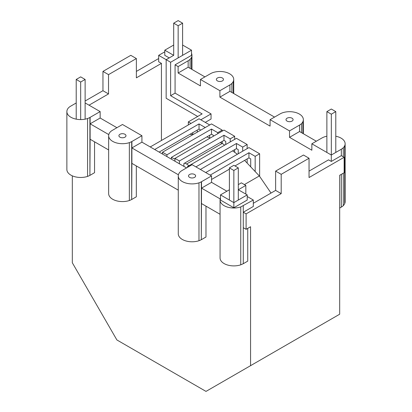 <?xml version="1.0" encoding="UTF-8"?>
<svg xmlns="http://www.w3.org/2000/svg" width="412" height="412" viewBox="0 0 412 412"><rect width="100%" height="100%" fill="white"/><g stroke="black" fill="none" stroke-linecap="round" stroke-linejoin="round"><path stroke-width="0.62" d="M326.876 111.611L331.33 109.036L335.785 111.611L331.33 114.186L326.876 111.611L326.876 152.461M331.33 114.186L331.33 155M335.785 111.611L335.785 152.425M173.694 23.175L178.149 20.6L182.604 23.175L178.149 25.745L173.694 23.175L173.694 55.332L166.16 59.683L170.62 62.253L191.518 50.187L182.604 45.042M182.604 55.332L182.604 23.175M178.149 57.907L178.149 25.745M76.215 79.449L80.67 76.879L85.124 79.449L80.67 82.024L76.215 79.449L76.215 119.156M80.67 82.024L80.67 119.578A13.802 7.967 0 0 0 84.244 119.31A12.545 7.241 0 0 0 87.571 118.512A12.545 7.241 0 0 0 89.909 117.477L100.152 111.595L85.124 102.928M85.124 79.449L85.124 119.161M238.306 200.047L238.306 167.89L233.851 165.315L229.396 167.89L233.851 170.46L238.306 167.89M229.396 189.757L220.482 194.902L220.482 200.052L233.851 207.766L233.851 170.46M229.396 200.047L229.396 167.89M233.851 207.766L247.221 200.052L247.221 194.902L238.306 189.757L245.825 185.415L241.37 182.846L238.306 184.612M220.482 194.902L233.851 202.622L247.221 194.902M247.221 196.509L253.313 200.026L240.742 206.942A13.787 7.957 180 0 1 237.42 207.736A13.787 7.957 180 0 1 233.851 208.008A13.787 7.957 180 0 1 230.282 207.736A13.787 7.957 180 0 1 226.96 206.942A13.787 7.957 180 0 1 224.102 205.676A13.787 7.957 180 0 1 221.913 204.028A13.787 7.957 180 0 1 220.533 202.112A13.787 7.957 180 0 1 220.065 200.052A13.787 7.957 180 0 1 220.482 198.105M240.742 206.942L240.742 264.828L243.286 263.706L243.286 205.815M246.103 213.88L281.2 193.619L281.2 174.322L309.046 158.244L309.046 177.536L344.144 157.276L344.144 172.716L339.684 175.285L339.684 314.217L250.563 365.671L250.563 226.744L246.103 229.314L246.103 213.88L243.286 212.247L253.313 206.458L253.313 200.026M220.065 200.052L220.065 257.938A13.787 7.957 180 0 0 220.533 259.998A13.787 7.957 180 0 0 221.913 261.919A13.787 7.957 180 0 0 224.102 263.567A13.787 7.957 180 0 0 226.96 264.828A13.787 7.957 180 0 0 230.282 265.627A13.787 7.957 180 0 0 233.851 265.894A13.787 7.957 180 0 0 237.42 265.627A13.787 7.957 180 0 0 240.742 264.828M226.888 191.204L211.547 182.346L211.547 175.914L201.52 181.702L201.52 188.135L211.547 182.346M211.547 175.914L192.1 164.687L181.913 170.594A12.545 7.241 0 0 0 180.121 171.943A13.802 7.967 0 0 0 178.741 173.869A13.802 7.967 0 0 0 178.272 175.929A13.802 7.967 0 0 0 178.741 177.994A13.802 7.967 0 0 0 180.121 179.915A13.802 7.967 0 0 0 182.315 181.563A13.802 7.967 0 0 0 185.173 182.83A13.802 7.967 0 0 0 188.5 183.628A13.802 7.967 0 0 0 192.074 183.896A13.802 7.967 0 0 0 195.648 183.628A12.545 7.241 0 0 0 198.975 182.83A12.545 7.241 0 0 0 201.314 181.795L201.314 239.681L201.52 188.135L220.204 198.924M201.52 239.593L205.974 237.018L205.974 206.144M178.272 175.929L178.272 233.815A13.802 7.967 0 0 0 178.741 235.88A13.802 7.967 0 0 0 180.121 237.801A13.802 7.967 0 0 0 182.315 239.454A13.802 7.967 0 0 0 185.173 240.716A13.802 7.967 0 0 0 188.5 241.514A13.802 7.967 0 0 0 192.074 241.787A13.802 7.967 0 0 0 195.648 241.514A12.545 7.241 0 0 0 198.975 240.716A12.545 7.241 0 0 0 201.314 239.681M198.975 182.83L198.975 240.716M131.892 163.373L131.892 141.507L141.924 135.713L122.477 124.486L112.285 130.398A12.545 7.241 0 0 0 110.493 131.747A12.545 7.241 0 0 0 109.113 133.668A13.802 7.967 0 0 0 108.644 135.728A13.802 7.967 0 0 0 109.113 137.793A13.802 7.967 0 0 0 110.493 139.714A13.802 7.967 0 0 0 112.687 141.368A13.802 7.967 0 0 0 115.545 142.634A13.802 7.967 0 0 0 118.872 143.428A13.802 7.967 0 0 0 122.446 143.7A13.802 7.967 0 0 0 126.02 143.428A12.545 7.241 0 0 0 129.347 142.634A12.545 7.241 0 0 0 131.685 141.594L131.685 199.485L131.892 163.373L178.272 190.153M186.533 167.9L141.924 142.145L131.892 147.939L178.411 174.796M131.892 199.393L136.326 196.807L136.326 165.933M108.644 135.728L108.644 193.619A13.802 7.967 0 0 0 109.113 195.679A13.802 7.967 0 0 0 110.493 197.6A13.802 7.967 0 0 0 112.687 199.254A13.802 7.967 0 0 0 115.545 200.52A13.802 7.967 0 0 0 118.872 201.314A13.802 7.967 0 0 0 122.446 201.586A13.802 7.967 0 0 0 126.02 201.314A12.545 7.241 0 0 0 129.347 200.52A12.545 7.241 0 0 0 131.685 199.485M129.347 142.634L129.347 200.52M76.215 102.959L70.509 106.275A12.545 7.241 0 0 0 68.716 107.625A12.545 7.241 0 0 0 67.336 109.551A13.802 7.967 0 0 0 66.868 111.611L66.868 169.497A13.802 7.967 0 0 0 67.336 171.562A13.802 7.967 0 0 0 68.716 173.483A13.802 7.967 0 0 0 70.91 175.136A13.802 7.967 0 0 0 73.769 176.398A13.802 7.967 0 0 0 77.096 177.196A13.802 7.967 0 0 0 80.67 177.469A13.802 7.967 0 0 0 84.244 177.196A12.545 7.241 0 0 0 87.571 176.398A12.545 7.241 0 0 0 89.909 175.363L90.115 139.256L108.644 149.953M119.938 134.281A3.543 2.045 180 0 1 120.675 133.957A3.543 2.045 180 0 1 121.53 133.756A3.543 2.045 180 0 1 122.446 133.684A3.543 2.045 180 0 1 123.363 133.756A3.543 2.045 180 0 1 124.218 133.957A3.543 2.045 180 0 1 124.954 134.281A3.543 2.045 180 0 1 125.516 134.709A3.543 2.045 180 0 1 125.871 135.203A3.543 2.045 180 0 1 125.99 135.728A3.543 2.045 180 0 1 125.871 136.259A3.543 2.045 180 0 1 125.516 136.753A3.543 2.045 180 0 1 124.954 137.175A3.543 2.045 180 0 1 124.218 137.505A3.543 2.045 180 0 1 123.363 137.706A3.543 2.045 180 0 1 122.446 137.778A3.543 2.045 180 0 1 121.53 137.706A3.543 2.045 180 0 1 120.675 137.505A3.543 2.045 180 0 1 119.938 137.175A3.543 2.045 180 0 1 119.377 136.753A3.543 2.045 180 0 1 119.022 136.259A3.543 2.045 180 0 1 118.903 135.728A3.543 2.045 180 0 1 119.022 135.203A3.543 2.045 180 0 1 119.377 134.709A3.543 2.045 180 0 1 119.938 134.281M189.566 177.376A3.543 2.045 0 0 0 190.303 177.701A3.543 2.045 0 0 0 191.158 177.907A3.543 2.045 0 0 0 192.074 177.979A3.543 2.045 0 0 0 192.991 177.907A3.543 2.045 0 0 0 193.846 177.701A3.543 2.045 0 0 0 194.582 177.376A3.543 2.045 180 0 0 195.144 176.954A3.543 2.045 180 0 0 195.499 176.46A3.543 2.045 180 0 0 195.618 175.929A3.543 2.045 180 0 0 195.499 175.399A3.543 2.045 180 0 0 195.144 174.904A3.543 2.045 180 0 0 194.582 174.482A3.543 2.045 180 0 0 193.846 174.158A3.543 2.045 180 0 0 192.991 173.952A3.543 2.045 180 0 0 192.074 173.885A3.543 2.045 180 0 0 191.158 173.952A3.543 2.045 180 0 0 190.303 174.158A3.543 2.045 180 0 0 189.566 174.482A3.543 2.045 0 0 0 189.005 174.904A3.543 2.045 0 0 0 188.65 175.399A3.543 2.045 0 0 0 188.531 175.929A3.543 2.045 0 0 0 188.65 176.46A3.543 2.045 0 0 0 189.005 176.954A3.543 2.045 0 0 0 189.566 177.376M243.286 263.706L247.741 261.131L247.741 228.372M220.065 214.281L201.52 203.574M116.91 127.699L100.152 118.023L100.152 111.595M90.115 139.256L90.115 123.816L100.152 118.023M90.115 117.384L90.115 123.816L108.783 134.595M66.868 111.611A13.802 7.967 0 0 0 67.336 113.676A13.802 7.967 0 0 0 68.716 115.597A13.802 7.967 0 0 0 70.91 117.245A13.802 7.967 0 0 0 73.769 118.512A13.802 7.967 0 0 0 77.096 119.31A13.802 7.967 0 0 0 80.67 119.578M87.571 118.512L87.571 176.398M89.909 117.477L89.909 175.363M246.103 229.314L243.286 227.687M90.115 175.275L94.549 172.685L94.549 141.816M141.924 135.713L141.924 142.145M250.563 365.671L206 391.4L116.879 339.946L72.316 262.763L72.316 175.842M161.437 140.482L161.437 63.371L136.372 77.842L136.372 58.55L130.8 55.332L102.954 71.41L102.954 90.707L85.124 100.997M158.677 58.535L136.372 71.41M164.779 51.824L158.677 55.347L158.677 61.779L161.437 63.371M89.028 105.178L108.521 93.926L108.521 74.629L136.372 58.55M158.677 55.347L166.165 59.678L166.16 98.277L197.678 116.472M169.234 57.907L164.779 55.332L164.779 50.187L173.694 55.332M170.62 62.253L170.62 95.702L175.074 93.127L175.074 64.828L191.518 55.332L191.518 50.187M175.074 64.828L178.113 66.579L178.113 73.012L188.15 67.218L188.15 60.785L178.113 66.579M188.15 60.785L188.31 60.667A12.545 7.241 0 0 0 190.102 59.318A13.802 7.967 0 0 0 191.482 57.397A13.802 7.967 0 0 0 191.951 55.332A13.802 7.967 0 0 0 191.518 53.349M173.694 45.042L164.779 50.187M190.102 59.318L190.102 68.346M191.482 57.397L191.482 69.139M204.908 76.895L188.15 67.218M178.113 73.012L200.443 85.902L200.443 79.47L210.687 73.588A12.545 7.241 0 0 1 213.025 72.553A13.802 7.967 0 0 1 216.352 71.755A13.802 7.967 0 0 1 219.926 71.482A13.802 7.967 0 0 1 223.5 71.755A13.802 7.967 0 0 1 226.827 72.553A13.802 7.967 0 0 1 229.685 73.815A13.802 7.967 0 0 1 231.879 75.468A13.802 7.967 0 0 1 233.259 77.389A13.802 7.967 0 0 1 233.728 79.454L233.728 93.529M219.895 90.697L229.927 84.903L229.927 91.335L219.895 97.129L219.895 90.697L200.443 79.47M229.927 84.903L230.087 84.784A12.545 7.241 0 0 0 231.879 83.435A13.802 7.967 0 0 0 233.259 81.514A13.802 7.967 0 0 0 233.728 79.454M221.697 81.226A3.543 2.045 0 0 0 222.434 80.901A3.543 2.045 180 0 0 222.995 80.474A3.543 2.045 180 0 0 223.35 79.98A3.543 2.045 180 0 0 223.469 79.454A3.543 2.045 180 0 0 223.35 78.924A3.543 2.045 180 0 0 222.995 78.429A3.543 2.045 180 0 0 222.434 78.007A3.543 2.045 180 0 0 221.697 77.677A3.543 2.045 180 0 0 220.842 77.477A3.543 2.045 180 0 0 219.926 77.405A3.543 2.045 180 0 0 219.009 77.477A3.543 2.045 180 0 0 218.154 77.677A3.543 2.045 180 0 0 217.418 78.007A3.543 2.045 0 0 0 216.856 78.429A3.543 2.045 0 0 0 216.501 78.924A3.543 2.045 0 0 0 216.382 79.454A3.543 2.045 0 0 0 216.501 79.98A3.543 2.045 0 0 0 216.856 80.474A3.543 2.045 0 0 0 217.418 80.901A3.543 2.045 0 0 0 218.154 81.226A3.543 2.045 0 0 0 219.009 81.427A3.543 2.045 0 0 0 219.926 81.499A3.543 2.045 0 0 0 220.842 81.427A3.543 2.045 0 0 0 221.697 81.226M316.313 141.213L299.555 131.536L289.523 137.33L289.523 130.898L299.715 124.985A12.545 7.241 0 0 0 301.507 123.636A13.802 7.967 0 0 0 302.887 121.715A13.802 7.967 0 0 0 303.356 119.65A13.802 7.967 0 0 0 302.887 117.59A13.802 7.967 0 0 0 301.507 115.669A13.802 7.967 0 0 0 299.313 114.016A13.802 7.967 0 0 0 296.455 112.749A13.802 7.967 0 0 0 293.128 111.956A13.802 7.967 0 0 0 289.554 111.683A13.802 7.967 0 0 0 285.979 111.956A13.802 7.967 0 0 0 282.653 112.749A12.545 7.241 0 0 0 280.315 113.784L270.071 119.671L270.071 126.103L219.895 97.129M289.523 130.898L270.071 119.671M287.046 121.097A3.543 2.045 0 0 0 287.782 121.422A3.543 2.045 0 0 0 288.637 121.628A3.543 2.045 0 0 0 289.554 121.7A3.543 2.045 0 0 0 290.47 121.628A3.543 2.045 0 0 0 291.325 121.422A3.543 2.045 0 0 0 292.062 121.097A3.543 2.045 180 0 0 292.623 120.675A3.543 2.045 180 0 0 292.978 120.18A3.543 2.045 180 0 0 293.097 119.65A3.543 2.045 180 0 0 292.978 119.12A3.543 2.045 180 0 0 292.623 118.63A3.543 2.045 180 0 0 292.062 118.203A3.543 2.045 180 0 0 291.325 117.878A3.543 2.045 180 0 0 290.47 117.672A3.543 2.045 180 0 0 289.554 117.605A3.543 2.045 180 0 0 288.637 117.672A3.543 2.045 180 0 0 287.782 117.878A3.543 2.045 180 0 0 287.046 118.203A3.543 2.045 0 0 0 286.484 118.63A3.543 2.045 0 0 0 286.129 119.12A3.543 2.045 0 0 0 286.01 119.65A3.543 2.045 0 0 0 286.129 120.18A3.543 2.045 0 0 0 286.484 120.675A3.543 2.045 0 0 0 287.046 121.097M301.507 123.636L301.507 132.664M302.887 121.715L302.887 133.457M303.356 119.65L303.356 133.73M299.555 131.536L299.555 125.104M326.876 136.223A12.545 7.241 0 0 0 324.429 136.872A12.545 7.241 0 0 0 322.091 137.907L311.853 143.788L311.858 150.22L289.523 137.33M311.853 143.788L331.299 155.015L331.305 161.442L341.332 155.654L341.332 149.221L331.299 155.015M341.332 149.221L341.491 149.103A12.545 7.241 0 0 0 343.284 147.754A13.802 7.967 0 0 0 344.664 145.833A13.802 7.967 0 0 0 345.132 143.773A13.802 7.967 0 0 0 344.664 141.707A13.802 7.967 0 0 0 343.284 139.786A13.802 7.967 0 0 0 341.09 138.133A13.802 7.967 0 0 0 338.231 136.872A13.802 7.967 0 0 0 335.785 136.228M339.684 208.05L341.491 206.994A12.545 7.241 0 0 0 343.284 205.645A13.802 7.967 0 0 0 344.664 203.719A13.802 7.967 0 0 0 345.132 201.659L345.132 143.773M343.284 147.754L343.284 156.781M343.284 173.21L343.284 205.645M341.332 207.112L341.332 174.338M344.144 157.276L341.332 155.654M191.951 55.332L191.951 69.412M344.664 145.833L344.664 203.719M231.879 83.435L231.879 92.463M233.259 81.514L233.259 93.261M229.927 91.335L274.536 117.09M309.046 171.104L328.544 159.851L331.305 161.442M175.074 93.127L211.047 113.897L211.047 119.042L205.264 122.379M211.047 113.897L200.809 119.81M192.79 134.575L192.79 132.674M197.245 132.159L197.245 130.099M170.62 95.702L202.132 113.897L188.33 121.87L188.33 124.954M159.15 152.09L199.027 129.069L199.027 123.924L205.264 127.529M154.696 149.52L199.027 123.924M199.027 129.069L200.809 130.099M209.723 135.244L209.723 138.066M162.488 154.016L162.488 152.224L211.505 123.924L222.197 130.099L222.197 131.129M166.942 156.591L166.942 154.799L162.488 152.224M166.942 154.799L211.505 129.069L217.742 132.674L222.197 130.099M222.197 141.419L222.197 143.376M183.876 166.366L183.876 163.543L223.984 140.389L223.984 135.244L230.22 138.849L230.22 141.934M179.421 163.796L179.421 160.974L223.984 135.244M223.984 140.389L225.766 141.419L225.766 144.509M174.966 161.221L174.966 158.399L223.984 130.099L234.675 136.274L234.675 139.364M230.22 138.849L234.675 136.274M234.675 149.654L234.675 152.316M179.421 160.974L174.966 158.399M171.397 159.166L171.397 157.369L211.505 134.214L213.287 135.244L213.287 136.274M211.505 134.214L211.505 129.069M217.742 132.674L217.742 133.699M191.003 123.409L188.33 121.87M150.241 146.945L199.027 118.78L209.723 124.954M200.371 169.461L236.457 148.624L238.239 149.654L238.239 153.769M195.911 166.886L236.457 143.479L236.457 148.624M187.439 167.38L187.439 166.633L236.457 138.334L247.154 144.509L247.154 148.624M187.439 166.633L188.088 167.004M236.457 143.479L242.699 147.079L247.154 144.509M242.699 147.079L242.699 151.194M247.154 158.914L247.154 163.085M211.547 179.472L229.396 169.167M234.958 165.954L248.936 157.884L248.936 152.739L255.172 156.344L255.172 171.557M210.172 175.121L248.936 152.739M248.936 157.884L250.717 158.914L250.717 166.85M205.717 172.546L248.936 147.594L259.632 153.769L259.632 176.377M259.632 153.769L255.172 156.344M253.313 203.286L275.628 190.401L275.628 171.104L303.479 155.025L309.046 158.244M245.825 194.098L245.825 185.415M281.2 193.619L275.628 190.401M102.954 90.707L108.521 93.926M102.954 71.41L108.521 74.629M281.2 174.322L275.628 171.104M189.978 134.297L193.022 134.595M171.397 157.513L174.966 159.027M184.602 163.126L186.615 163.986L222.264 143.402L220.25 142.547M206.906 136.872L209.986 138.18M189.026 165.717L186.615 163.986M237.384 154.263L232.62 150.838M224.674 145.137L222.264 143.402M244.388 184.586L259.339 175.95L271.029 193.058M244.599 160.392L259.339 175.95"/></g></svg>

